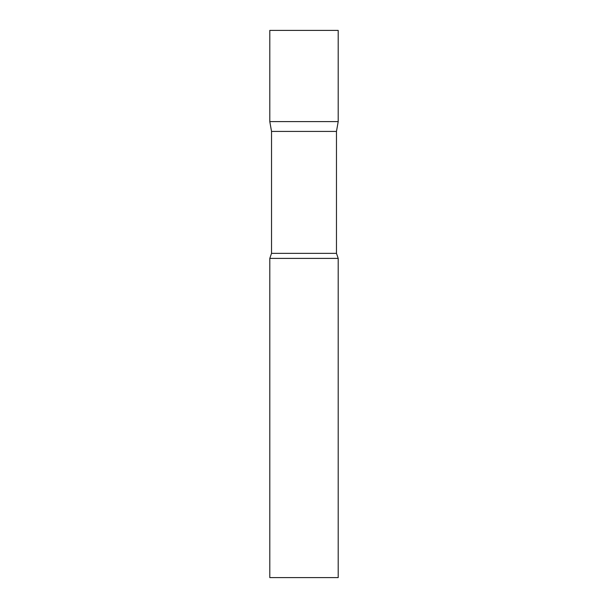 <?xml version="1.0" encoding="UTF-8"?>
<svg xmlns="http://www.w3.org/2000/svg" width="608" height="608" viewBox="0 0 608 608"><rect width="100%" height="100%" fill="white"/><g stroke="black" fill="none" stroke-linecap="round" stroke-linejoin="round"><path stroke-width="0.46" stroke-dasharray="3.04 2.28" d="M338.2 121.6L269.8 121.6L338.2 121.6M338.2 30.4L269.8 30.4M271.533 131.427L336.467 131.427M269.8 258.4L338.2 258.4M269.8 577.6L338.2 577.6M271.533 253.354L336.467 253.354"/><path stroke-width="0.91" d="M271.533 131.427L269.8 121.6L338.2 121.6L338.2 30.4L269.8 30.4L269.8 121.6L338.2 121.6L336.467 131.427L271.533 131.427L271.533 253.354L269.8 258.4L269.8 577.6L338.2 577.6L338.2 258.4L269.8 258.4M336.467 131.427L336.467 253.354L271.533 253.354M336.467 253.354L338.2 258.4"/></g></svg>
